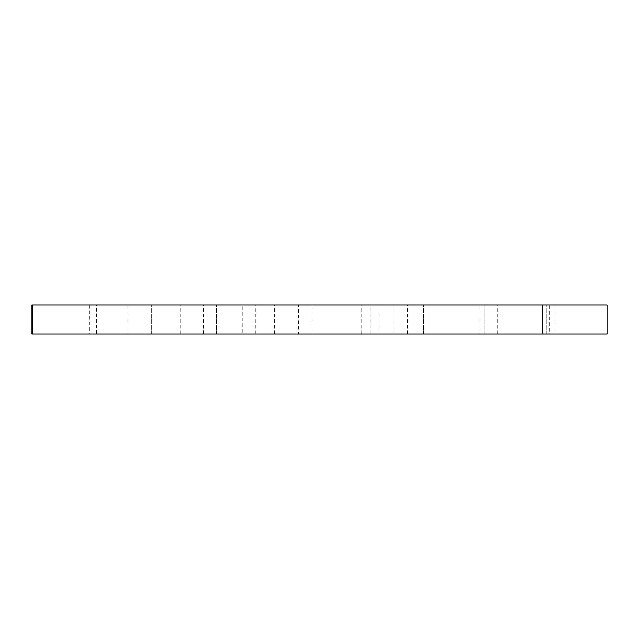 <?xml version="1.0" encoding="UTF-8"?>
<svg xmlns="http://www.w3.org/2000/svg" width="639" height="639" viewBox="0 0 639 639"><rect width="100%" height="100%" fill="white"/><g stroke="black" fill="none" stroke-linecap="round" stroke-linejoin="round"><path stroke-width="0.48" stroke-dasharray="3.19 2.4" d="M380.061 333.957L255.72 333.957L380.061 333.957L380.061 305.043L255.72 305.043L380.061 305.043M255.72 333.957L255.72 305.043M549.221 305.043L607.05 305.043L607.05 333.957L393.073 333.957L393.073 305.043L549.221 305.043L549.221 333.957M607.05 333.957L423.433 333.957L607.05 333.957L607.05 305.043L423.433 305.043L607.05 305.043L607.05 333.957M31.95 305.043L242.708 305.043L242.708 333.957L31.95 333.957M242.708 333.957L484.154 333.957L393.073 333.957L393.073 305.043L484.154 305.043L151.619 305.043L242.708 305.043L242.708 333.957M298.309 333.957L497.294 333.957L298.309 333.957L298.309 305.043L497.294 305.043L298.309 305.043M96.593 333.957L216.685 333.957L96.593 333.957L96.593 305.043L216.685 305.043L96.593 305.043M479.002 333.957L479.002 305.043M497.294 333.957L497.294 305.043M407.658 333.957L407.658 305.043M370.836 333.957L370.836 305.043M312.104 333.957L312.104 305.043M546.329 333.957L546.329 305.043L546.329 333.957M555.003 333.957L555.003 305.043L555.003 333.957M423.433 333.957L423.433 305.043L423.433 333.957M180.853 333.957L180.853 305.043M127.041 333.957L127.041 305.043M216.685 333.957L216.685 305.043L216.685 333.957M203.817 333.957L203.817 305.043M151.619 333.957L151.619 305.043L151.619 333.957M484.154 333.957L484.154 305.043L484.154 333.957M361.267 333.957L361.267 305.043M274.514 333.957L274.514 305.043M89.779 305.043L89.779 333.957M203.673 333.957L203.673 305.043"/><path stroke-width="0.96" d="M542.791 333.957L607.05 333.957L607.05 305.043L31.95 305.043L31.95 333.957L542.791 333.957L542.791 305.043M32.309 333.957L32.309 305.043"/></g></svg>
